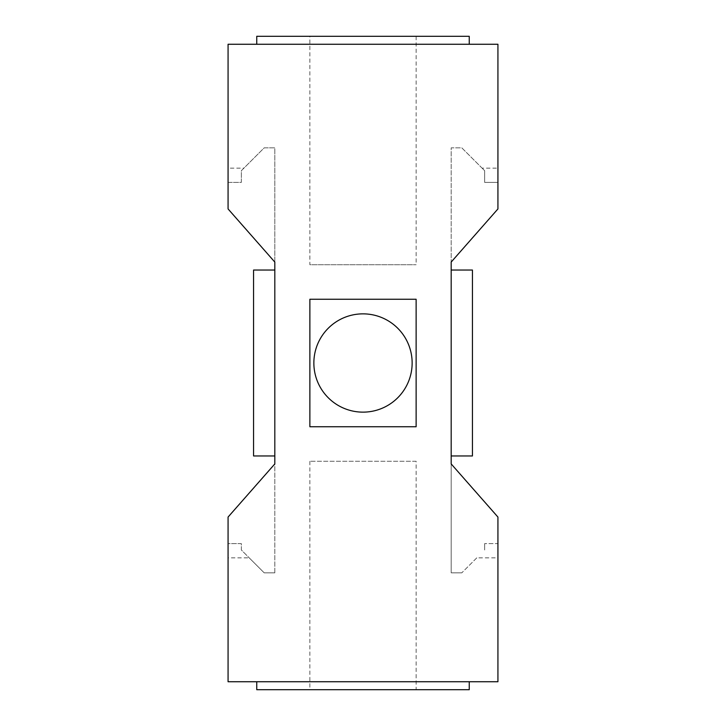 <?xml version="1.0" encoding="UTF-8"?>
<svg xmlns="http://www.w3.org/2000/svg" width="726" height="726" viewBox="0 0 726 726"><rect width="100%" height="100%" fill="white"/><g stroke="black" fill="none" stroke-linecap="round" stroke-linejoin="round"><path stroke-width="0.54" stroke-dasharray="3.63 2.72" d="M469.241 44.268L469.241 36.3L256.759 36.3L256.759 44.268L469.241 44.268L256.759 44.268M309.875 36.3L416.125 36.3L309.875 36.3L309.875 264.727L416.125 264.727L309.875 264.727M274.818 270.036L274.818 455.964L274.818 270.036L253.565 270.036L253.565 455.964L274.818 455.964M274.818 262.068L274.818 147.859L264.191 147.859L241.35 170.701L241.35 182.389L228.073 182.389L228.073 208.943L274.818 262.068M476.791 557.849L461.809 572.832L476.791 557.849L497.927 557.849L497.927 681.732L228.073 681.732L228.073 557.849L249.209 557.849L264.191 572.832L274.818 572.832L274.818 147.859L264.191 147.859L241.35 170.701L241.35 182.389L228.073 182.389L228.073 168.151L243.9 168.151M274.818 572.832L274.818 463.932L228.073 517.057L228.073 543.611L241.35 543.611L241.35 549.99L264.191 572.832L274.818 572.832M497.927 557.849L497.927 543.611L484.65 543.611L497.927 543.611L497.927 517.057L451.182 463.932L451.182 572.832L461.809 572.832L451.182 572.832L451.182 147.859L461.809 147.859L482.1 168.151L497.927 168.151L497.927 44.268L228.073 44.268L228.073 168.151M363 412.141A49.141 49.141 0 0 1 313.859 363A49.141 49.141 0 0 1 363 313.859A49.141 49.141 0 0 1 412.141 363A49.141 49.141 0 0 1 363 412.141M461.809 147.859L484.65 170.701L484.65 182.389L497.927 182.389L497.927 208.943L451.182 262.068L451.182 147.859L461.809 147.859M482.1 168.151L484.65 170.701L484.65 182.389L497.927 182.389L497.927 168.151M451.182 270.036L451.182 455.964L451.182 270.036L472.435 270.036L472.435 455.964L451.182 455.964M484.65 543.611L484.65 549.99L484.65 543.611M469.241 681.732L256.759 681.732L469.241 681.732L469.241 689.7L256.759 689.7L256.759 681.732M228.073 557.849L228.073 543.611L241.35 543.611L241.35 549.99L249.209 557.849M416.125 426.743L309.875 426.743L309.875 299.257L416.125 299.257L416.125 426.743M416.125 461.273L309.875 461.273L416.125 461.273L416.125 689.7L309.875 689.7L416.125 689.7M309.875 461.273L309.875 689.7M416.125 36.3L416.125 264.727"/><path stroke-width="1.09" d="M469.241 44.268L469.241 36.3L256.759 36.3L256.759 44.268M274.818 270.036L253.565 270.036L253.565 455.964L274.818 455.964M274.818 262.068L274.818 463.932L228.073 517.057L228.073 681.732L497.927 681.732L497.927 517.057L451.182 463.932L451.182 262.068L497.927 208.943L497.927 44.268L228.073 44.268L228.073 208.943L274.818 262.068M416.125 426.743L309.875 426.743L309.875 299.257L416.125 299.257L416.125 426.743M363 313.859A49.141 49.141 0 0 0 313.859 363A49.141 49.141 0 0 0 363 412.141A49.141 49.141 0 0 0 412.141 363A49.141 49.141 0 0 0 363 313.859M451.182 270.036L472.435 270.036L472.435 455.964L451.182 455.964M256.759 681.732L256.759 689.7L469.241 689.7L469.241 681.732"/></g></svg>
